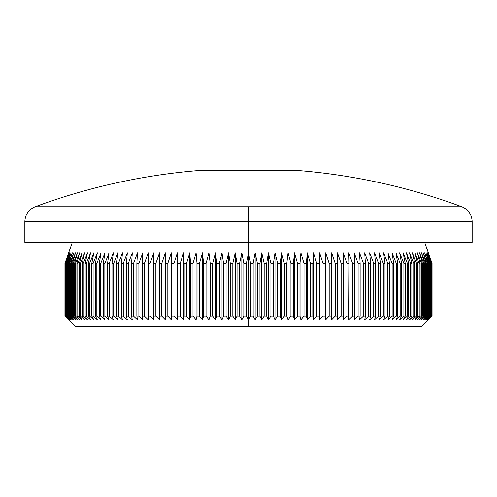 <?xml version="1.0" encoding="UTF-8"?>
<svg xmlns="http://www.w3.org/2000/svg" width="497" height="497" viewBox="0 0 497 497"><rect width="100%" height="100%" fill="white"/><g stroke="black" fill="none" stroke-linecap="round" stroke-linejoin="round"><path stroke-width="0.75" d="M461.825 206.771C468.348 209.566 471.79 214.518 472.15 221.606L248.5 221.606L248.5 206.771L35.175 206.771A613.77 613.77 0 0 1 202.192 170.254L294.808 170.254A613.77 613.77 0 0 1 461.825 206.771L248.5 206.771L461.825 206.771A613.77 613.77 0 0 0 294.808 170.254L202.192 170.254A613.77 613.77 0 0 0 35.175 206.771L248.5 206.771L248.5 221.606L472.15 221.606L248.5 221.606L248.5 252.898L250.625 263.447L253.159 263.447L255.147 252.898L257.409 263.447L259.937 263.447L261.782 252.898L264.174 263.447L266.696 263.447L268.405 252.898L270.921 263.447L273.437 263.447L274.996 252.898L277.637 263.447L280.14 263.447L281.55 252.898L284.315 263.447L286.8 263.447L288.061 252.898L290.944 263.447L293.404 263.447L294.516 252.898L297.517 263.447L299.952 263.447L300.915 252.898L304.015 263.447L306.425 263.447L307.233 252.898L310.445 263.447L312.824 263.447L313.477 252.898L316.788 263.447L319.136 263.447L319.627 252.898L323.038 263.447L325.349 263.447L325.684 252.898L329.182 263.447L331.456 263.447L331.636 252.898L335.22 263.447L337.444 263.447L337.475 252.898L341.141 263.447L343.321 263.447L343.191 252.898L346.931 263.447L349.062 263.447L348.776 252.898L352.59 263.447L354.672 263.447L354.224 252.898L358.107 263.447L360.132 263.447L359.53 252.898L363.475 263.447L365.438 263.447L364.68 252.898L368.681 263.447L370.588 263.447L369.675 252.898L373.725 263.447L375.57 263.447L374.508 252.898L378.602 263.447L380.379 263.447L379.161 252.898L383.299 263.447L385.007 263.447L383.641 252.898L387.809 263.447L389.449 263.447L387.933 252.898L392.133 263.447L393.692 263.447L392.04 252.898L396.258 263.447L397.749 263.447L395.947 252.898L400.178 263.447L401.595 263.447L399.65 252.898L403.899 263.447L405.229 263.447L403.154 252.898L407.403 263.447L408.652 263.447L406.44 252.898L410.69 263.447L411.858 263.447L409.516 252.898L413.752 263.447L414.84 263.447L412.367 252.898L416.592 263.447L417.598 263.447L414.995 252.898L419.207 263.447L420.12 263.447L417.393 252.898L421.58 263.447L422.407 263.447L419.567 252.898L423.724 263.447L424.463 263.447L421.506 252.898L425.625 263.447L426.271 263.447L423.202 252.898L427.283 263.447L427.842 263.447L424.668 252.898L428.7 263.447L429.166 263.447L425.886 252.898L429.868 263.447L430.24 263.447L426.867 252.898L431.073 263.447L427.6 252.898L431.651 263.447L428.091 252.898L431.98 263.447L428.339 252.898L432.061 263.447L432.055 316.198L428.339 319.888L431.98 316.198L428.091 319.888L431.651 316.198L427.6 319.888L431.073 316.198L426.867 319.888L430.24 316.198L425.886 319.888L429.166 316.198L424.668 319.888L427.842 316.198L427.283 316.198L423.202 319.888L426.271 316.198L425.625 316.198L421.506 319.888L424.463 316.198L423.724 316.198L419.567 319.888L422.407 316.198L421.58 316.198L417.393 319.888L420.12 316.198L419.207 316.198L414.995 319.888L417.598 316.198L416.592 316.198L412.367 319.888L414.84 316.198L413.752 316.198L409.516 319.888L411.858 316.198L410.69 316.198L406.44 319.888L408.652 316.198L407.403 316.198L403.154 319.888L405.229 316.198L403.899 316.198L399.65 319.888L401.595 316.198L400.178 316.198L395.947 319.888L397.749 316.198L396.258 316.198L392.04 319.888L393.692 316.198L392.133 316.198L387.933 319.888L389.449 316.198L387.809 316.198L383.641 319.888L385.007 316.198L383.299 316.198L379.161 319.888L380.379 316.198L378.602 316.198L374.508 319.888L375.57 316.198L373.725 316.198L369.675 319.888L370.588 316.198L368.681 316.198L364.68 319.888L365.438 316.198L363.475 316.198L359.53 319.888L360.132 316.198L358.107 316.198L354.224 319.888L354.672 316.198L352.59 316.198L348.776 319.888L349.062 316.198L346.931 316.198L343.191 319.888L343.321 316.198L341.141 316.198L337.475 319.888L337.444 316.198L335.22 316.198L331.636 319.888L331.456 316.198L329.182 316.198L325.684 319.888L325.349 316.198L323.038 316.198L319.627 319.888L319.136 316.198L316.788 316.198L313.477 319.888L312.824 316.198L310.445 316.198L307.233 319.888L306.425 316.198L304.015 316.198L300.915 319.888L299.952 316.198L297.517 316.198L294.516 319.888L293.404 316.198L290.944 316.198L288.061 319.888L286.8 316.198L284.315 316.198L281.55 319.888L280.14 316.198L277.637 316.198L274.996 319.888L273.437 316.198L270.921 316.198L268.405 319.888L266.696 316.198L264.174 316.198L261.782 319.888L259.937 316.198L257.409 316.198L255.147 319.888L253.159 316.198L250.625 316.198L248.5 319.888L248.5 326.746L421.512 326.746L75.488 326.746L248.5 326.746L248.5 319.888L246.375 316.198L246.375 263.447L248.5 252.898L248.5 242.35L472.15 242.35L248.5 242.35L248.5 221.606L24.85 221.606L24.85 242.35L248.5 242.35L24.85 242.35M424.674 242.35L432.061 263.447L432.061 316.198L428.339 319.888L431.98 316.198L431.98 263.447L431.887 316.198L431.98 263.447L428.339 252.898L432.055 263.447L432.055 316.198L421.512 326.746M250.625 316.198L253.159 316.198L253.159 263.447L250.625 263.447L250.625 316.198L248.5 319.888L246.375 316.198L243.841 316.198L246.375 316.198L246.375 263.447L243.841 263.447L246.375 263.447L248.5 252.898L248.5 319.888L248.5 252.898L250.625 263.447L250.625 316.198M259.937 263.447L257.409 263.447L257.409 316.198L259.937 316.198L259.937 263.447L261.782 252.898L261.782 319.888L259.937 316.198L259.937 263.447M266.696 263.447L264.174 263.447L264.174 316.198L266.696 316.198L266.696 263.447L268.405 252.898L268.405 319.888L266.696 316.198L266.696 263.447M273.437 263.447L270.921 263.447L270.921 316.198L273.437 316.198L273.437 263.447L274.996 252.898L274.996 319.888L273.437 316.198L273.437 263.447M280.14 263.447L277.637 263.447L277.637 316.198L280.14 316.198L280.14 263.447L281.55 252.898L281.55 319.888L280.14 316.198L280.14 263.447M286.8 263.447L284.315 263.447L284.315 316.198L286.8 316.198L286.8 263.447L288.061 252.898L288.061 319.888L286.8 316.198L286.8 263.447M293.404 263.447L290.944 263.447L290.944 316.198L293.404 316.198L293.404 263.447L294.516 252.898L294.516 319.888L293.404 316.198L293.404 263.447M299.952 263.447L297.517 263.447L297.517 316.198L299.952 316.198L299.952 263.447L300.915 252.898L300.915 319.888L299.952 316.198L299.952 263.447M306.425 263.447L304.015 263.447L304.015 316.198L306.425 316.198L306.425 263.447L307.233 252.898L307.233 319.888L306.425 316.198L306.425 263.447M312.824 263.447L310.445 263.447L310.445 316.198L312.824 316.198L312.824 263.447L313.477 252.898L313.477 319.888L312.824 316.198L312.824 263.447M319.136 263.447L316.788 263.447L316.788 316.198L319.136 316.198L319.136 263.447L319.627 252.898L319.627 319.888L319.136 316.198L319.136 263.447M325.349 263.447L323.038 263.447L323.038 316.198L325.349 316.198L325.684 252.898L325.684 319.888L325.349 316.198L325.349 263.447M331.456 263.447L329.182 263.447L329.182 316.198L331.456 316.198L331.636 252.898L331.636 319.888L331.456 263.447M337.444 263.447L335.22 263.447L335.22 316.198L337.444 316.198L337.475 252.898L337.475 319.888L337.444 263.447M343.321 263.447L341.141 263.447L341.141 316.198L343.321 316.198L343.191 252.898L346.931 263.447L346.931 316.198L349.062 316.198L349.062 263.447L346.931 263.447L346.931 316.198L343.191 319.888L343.321 263.447M354.672 263.447L352.59 263.447L352.59 316.198L354.672 316.198L354.672 263.447L354.224 252.898L358.107 263.447L358.107 316.198L360.132 316.198L360.132 263.447L358.107 263.447L358.107 316.198L354.224 319.888L354.672 316.198L354.672 263.447M365.438 263.447L363.475 263.447L363.475 316.198L365.438 316.198L365.438 263.447L364.68 252.898L368.681 263.447L368.681 316.198L370.588 316.198L370.588 263.447L368.681 263.447L368.681 316.198L364.68 319.888L365.438 316.198L365.438 263.447M375.57 263.447L373.725 263.447L373.725 316.198L375.57 316.198L375.57 263.447L374.508 252.898L378.602 263.447L378.602 316.198L380.379 316.198L380.379 263.447L378.602 263.447L378.602 316.198L374.508 319.888L375.57 316.198L375.57 263.447M385.007 263.447L383.299 263.447L383.299 316.198L385.007 316.198L385.007 263.447L383.641 252.898L387.809 263.447L387.809 316.198L389.449 316.198L389.449 263.447L387.809 263.447L387.809 316.198L383.641 319.888L385.007 316.198L385.007 263.447M393.692 263.447L392.133 263.447L392.133 316.198L393.692 316.198L393.692 263.447L392.04 252.898L396.258 263.447L396.258 316.198L397.749 316.198L397.749 263.447L396.258 263.447L396.258 316.198L392.04 319.888L393.692 316.198L393.692 263.447M401.595 263.447L400.178 263.447L400.178 316.198L401.595 316.198L401.595 263.447L399.65 252.898L403.899 263.447L403.899 316.198L405.229 316.198L405.229 263.447L403.899 263.447L403.899 316.198L399.65 319.888L401.595 316.198L401.595 263.447M408.652 263.447L407.403 263.447L407.403 316.198L408.652 316.198L408.652 263.447L406.44 252.898L410.69 263.447L410.69 316.198L411.858 316.198L411.858 263.447L410.69 263.447L410.69 316.198L406.44 319.888L408.652 316.198L408.652 263.447M414.84 263.447L413.752 263.447L413.752 316.198L414.84 316.198L414.84 263.447L412.367 252.898L416.592 263.447L416.592 316.198L417.598 316.198L417.598 263.447L416.592 263.447L416.592 316.198L412.367 319.888L414.84 316.198L414.84 263.447M420.12 263.447L419.207 263.447L419.207 316.198L420.12 316.198L420.12 263.447L417.393 252.898L421.58 263.447L421.58 316.198L422.407 316.198L422.407 263.447L421.58 263.447L421.58 316.198L417.393 319.888L420.12 316.198L420.12 263.447M424.463 263.447L423.724 263.447L423.724 316.198L424.463 316.198L424.463 263.447L421.506 252.898L425.625 263.447L425.625 316.198L426.271 316.198L426.271 263.447L425.625 263.447L425.625 316.198L421.506 319.888L424.463 316.198L424.463 263.447M427.842 263.447L427.283 263.447L427.283 316.198L427.842 316.198L427.842 263.447L424.668 252.898L428.7 263.447L428.7 316.198L429.166 316.198L429.166 263.447L428.7 263.447L428.7 316.198L424.668 319.888L427.842 316.198L427.842 263.447M430.24 263.447L429.868 263.447L429.868 316.198L430.24 316.198L430.24 263.447L426.867 252.898L430.787 263.447L431.073 316.198L430.787 263.447L430.787 316.198L426.867 319.888L430.24 316.198L430.24 263.447M431.651 263.447L431.464 316.198L431.651 263.447L428.091 252.898L431.887 263.447L431.887 316.198L428.091 319.888L431.651 316.198L431.651 263.447M72.326 242.35L64.939 263.447L68.661 252.898L65.02 263.447L65.02 316.198L65.02 263.447L68.909 252.898L65.349 263.447L65.349 316.198L65.349 263.447L69.4 252.898L65.927 263.447L65.927 316.198L65.927 263.447L70.133 252.898L66.76 263.447L66.76 316.198L67.132 316.198L67.132 263.447L66.76 263.447L67.132 263.447L71.114 252.898L67.834 263.447L67.834 316.198L68.3 316.198L68.3 263.447L67.834 263.447L68.3 263.447L72.332 252.898L69.158 263.447L69.158 316.198L69.717 316.198L69.717 263.447L69.158 263.447L69.717 263.447L73.798 252.898L70.729 263.447L70.729 316.198L71.375 316.198L71.375 263.447L70.729 263.447L71.375 263.447L75.494 252.898L72.537 263.447L72.537 316.198L73.276 316.198L73.276 263.447L72.537 263.447L73.276 263.447L77.433 252.898L74.593 263.447L74.593 316.198L75.42 316.198L75.42 263.447L74.593 263.447L75.42 263.447L79.607 252.898L76.88 263.447L76.88 316.198L77.793 316.198L77.793 263.447L76.88 263.447L77.793 263.447L82.005 252.898L79.402 263.447L79.402 316.198L80.408 316.198L80.408 263.447L79.402 263.447L80.408 263.447L84.633 252.898L82.16 263.447L82.16 316.198L83.248 316.198L83.248 263.447L82.16 263.447L83.248 263.447L87.484 252.898L85.142 263.447L85.142 316.198L86.31 316.198L86.31 263.447L85.142 263.447L86.31 263.447L90.56 252.898L88.348 263.447L88.348 316.198L89.597 316.198L89.597 263.447L88.348 263.447L89.597 263.447L93.846 252.898L91.771 263.447L91.771 316.198L93.101 316.198L93.101 263.447L91.771 263.447L93.101 263.447L97.35 252.898L95.405 263.447L95.405 316.198L96.822 316.198L96.822 263.447L95.405 263.447L96.822 263.447L101.053 252.898L99.251 263.447L99.251 316.198L100.742 316.198L100.742 263.447L99.251 263.447L100.742 263.447L104.96 252.898L103.308 263.447L103.308 316.198L104.867 316.198L104.867 263.447L103.308 263.447L104.867 263.447L109.067 252.898L107.551 263.447L107.551 316.198L109.191 316.198L109.191 263.447L107.551 263.447L109.191 263.447L113.359 252.898L111.993 263.447L111.993 316.198L113.701 316.198L113.701 263.447L111.993 263.447L113.701 263.447L117.839 252.898L116.621 263.447L116.621 316.198L118.398 316.198L118.398 263.447L116.621 263.447L118.398 263.447L122.492 252.898L121.43 263.447L121.43 316.198L123.275 316.198L123.275 263.447L121.43 263.447L123.275 263.447L127.325 252.898L126.412 263.447L126.412 316.198L128.319 316.198L128.319 263.447L126.412 263.447L128.319 263.447L132.32 252.898L131.562 263.447L131.562 316.198L133.525 316.198L133.525 263.447L131.562 263.447L133.525 263.447L137.47 252.898L136.868 263.447L136.868 316.198L138.893 316.198L138.893 263.447L136.868 263.447L138.893 263.447L142.776 252.898L142.328 263.447L142.328 316.198L144.41 316.198L144.41 263.447L142.328 263.447L144.41 263.447L148.224 252.898L147.938 316.198L150.069 316.198L150.069 263.447L147.938 263.447L150.069 263.447L153.809 252.898L153.679 316.198L155.859 316.198L155.859 263.447L153.679 263.447L155.859 263.447L159.525 252.898L159.556 316.198L161.78 316.198L161.78 263.447L159.556 263.447L161.78 263.447L165.364 252.898L165.544 316.198L167.818 316.198L167.818 263.447L165.544 263.447L167.818 263.447L171.316 252.898L171.651 316.198L173.962 316.198L173.962 263.447L171.651 263.447L173.962 263.447L177.373 252.898L177.864 263.447L177.864 316.198L180.212 316.198L180.212 263.447L177.864 263.447L180.212 263.447L183.523 252.898L184.176 263.447L184.176 316.198L186.555 316.198L186.555 263.447L184.176 263.447L186.555 263.447L189.767 252.898L190.575 263.447L190.575 316.198L192.985 316.198L192.985 263.447L190.575 263.447L192.985 263.447L196.085 252.898L197.048 263.447L197.048 316.198L199.483 316.198L199.483 263.447L197.048 263.447L199.483 263.447L202.484 252.898L203.596 263.447L203.596 316.198L206.056 316.198L206.056 263.447L203.596 263.447L206.056 263.447L208.939 252.898L210.2 263.447L210.2 316.198L212.685 316.198L212.685 263.447L210.2 263.447L212.685 263.447L215.45 252.898L216.86 263.447L216.86 316.198L219.363 316.198L219.363 263.447L216.86 263.447L219.363 263.447L222.004 252.898L223.563 263.447L223.563 316.198L226.079 316.198L226.079 263.447L223.563 263.447L226.079 263.447L228.595 252.898L230.304 263.447L230.304 316.198L232.826 316.198L232.826 263.447L230.304 263.447L232.826 263.447L235.218 252.898L237.063 263.447L237.063 316.198L239.591 316.198L239.591 263.447L237.063 263.447L239.591 263.447L241.853 252.898L243.841 263.447L243.841 316.198L241.853 319.888L239.591 316.198L237.063 316.198L235.218 319.888L232.826 316.198L230.304 316.198L228.595 319.888L226.079 316.198L223.563 316.198L222.004 319.888L219.363 316.198L216.86 316.198L215.45 319.888L212.685 316.198L210.2 316.198L208.939 319.888L206.056 316.198L203.596 316.198L202.484 319.888L199.483 316.198L197.048 316.198L196.085 319.888L192.985 316.198L190.575 316.198L189.767 319.888L186.555 316.198L184.176 316.198L183.523 319.888L180.212 316.198L177.864 316.198L177.373 319.888L173.962 316.198L171.651 316.198L171.316 319.888L167.818 316.198L165.544 316.198L165.364 319.888L161.78 316.198L159.556 316.198L159.525 319.888L155.859 316.198L153.679 316.198L153.809 319.888L150.069 316.198L147.938 316.198L148.224 319.888L144.41 316.198L142.328 316.198L142.776 319.888L138.893 316.198L136.868 316.198L137.47 319.888L133.525 316.198L131.562 316.198L132.32 319.888L128.319 316.198L126.412 316.198L127.325 319.888L123.275 316.198L121.43 316.198L122.492 319.888L118.398 316.198L116.621 316.198L117.839 319.888L113.701 316.198L111.993 316.198L113.359 319.888L109.191 316.198L107.551 316.198L109.067 319.888L104.867 316.198L103.308 316.198L104.96 319.888L100.742 316.198L99.251 316.198L101.053 319.888L96.822 316.198L95.405 316.198L97.35 319.888L93.101 316.198L91.771 316.198L93.846 319.888L89.597 316.198L88.348 316.198L90.56 319.888L86.31 316.198L85.142 316.198L87.484 319.888L83.248 316.198L82.16 316.198L84.633 319.888L80.408 316.198L79.402 316.198L82.005 319.888L77.793 316.198L76.88 316.198L79.607 319.888L75.42 316.198L74.593 316.198L77.433 319.888L73.276 316.198L72.537 316.198L75.494 319.888L71.375 316.198L70.729 316.198L73.798 319.888L69.717 316.198L69.158 316.198L72.332 319.888L68.3 316.198L67.834 316.198L71.114 319.888L66.76 316.198L70.133 319.888L65.927 316.198L69.4 319.888L65.349 316.198L68.909 319.888L65.02 316.198L68.661 319.888L64.945 316.198L64.945 263.447L68.661 252.898L65.02 263.447L65.02 316.198L68.661 319.888L64.939 316.198L64.945 263.447L64.939 316.198L75.488 326.746M239.591 263.447L241.853 252.898L241.853 319.888L239.591 316.198L239.591 263.447M241.853 252.898L243.841 263.447L243.841 316.198L241.853 319.888L241.853 252.898M232.826 263.447L235.218 252.898L235.218 319.888L232.826 316.198L232.826 263.447M235.218 252.898L237.063 263.447L237.063 316.198L235.218 319.888L235.218 252.898M226.079 263.447L228.595 252.898L228.595 319.888L226.079 316.198L226.079 263.447M228.595 252.898L230.304 263.447L230.304 316.198L228.595 319.888L228.595 252.898M219.363 263.447L222.004 252.898L222.004 319.888L219.363 316.198L219.363 263.447M222.004 252.898L223.563 263.447L223.563 316.198L222.004 319.888L222.004 252.898M212.685 263.447L215.45 252.898L215.45 319.888L212.685 316.198L212.685 263.447M215.45 252.898L216.86 263.447L216.86 316.198L215.45 319.888L215.45 252.898M206.056 263.447L208.939 252.898L208.939 319.888L206.056 316.198L206.056 263.447M208.939 252.898L210.2 263.447L210.2 316.198L208.939 319.888L208.939 252.898M199.483 263.447L202.484 252.898L202.484 319.888L199.483 316.198L199.483 263.447M202.484 252.898L203.596 263.447L203.596 316.198L202.484 319.888L202.484 252.898M192.985 263.447L196.085 252.898L196.085 319.888L192.985 316.198L192.985 263.447M196.085 252.898L197.048 263.447L197.048 316.198L196.085 319.888L196.085 252.898M186.555 263.447L189.767 252.898L189.767 319.888L186.555 316.198L186.555 263.447M189.767 252.898L190.575 263.447L190.575 316.198L189.767 319.888L189.767 252.898M180.212 263.447L183.523 252.898L183.523 319.888L180.212 316.198L180.212 263.447M183.523 252.898L184.176 263.447L184.176 316.198L183.523 319.888L183.523 252.898M173.962 263.447L177.373 252.898L177.373 319.888L173.962 316.198L173.962 263.447M177.373 252.898L177.864 263.447L177.864 316.198L177.373 319.888L177.373 252.898M167.818 263.447L171.316 252.898L171.316 319.888L167.818 316.198L167.818 263.447M171.316 252.898L171.651 263.447L171.651 316.198L171.316 319.888L171.316 252.898M161.78 263.447L165.364 252.898L165.364 319.888L161.78 316.198L161.78 263.447M165.364 252.898L165.364 319.888L165.364 252.898M155.859 263.447L159.525 252.898L159.525 319.888L155.859 316.198L155.859 263.447M159.525 252.898L159.525 319.888L159.525 252.898M150.069 263.447L153.809 252.898L153.809 319.888L150.069 316.198L150.069 263.447M144.41 263.447L148.224 252.898L148.224 319.888L144.41 316.198L144.41 263.447M138.893 263.447L142.776 252.898L142.328 263.447L142.328 316.198L142.776 319.888L138.893 316.198L138.893 263.447M133.525 263.447L137.47 252.898L136.868 263.447L136.868 316.198L137.47 319.888L133.525 316.198L133.525 263.447M128.319 263.447L132.32 252.898L131.562 263.447L131.562 316.198L132.32 319.888L128.319 316.198L128.319 263.447M123.275 263.447L127.325 252.898L126.412 263.447L126.412 316.198L127.325 319.888L123.275 316.198L123.275 263.447M118.398 263.447L122.492 252.898L121.43 263.447L121.43 316.198L122.492 319.888L118.398 316.198L118.398 263.447M113.701 263.447L117.839 252.898L116.621 263.447L116.621 316.198L117.839 319.888L113.701 316.198L113.701 263.447M109.191 263.447L113.359 252.898L111.993 263.447L111.993 316.198L113.359 319.888L109.191 316.198L109.191 263.447M104.867 263.447L109.067 252.898L107.551 263.447L107.551 316.198L109.067 319.888L104.867 316.198L104.867 263.447M100.742 263.447L104.96 252.898L103.308 263.447L103.308 316.198L104.96 319.888L100.742 316.198L100.742 263.447M96.822 263.447L101.053 252.898L99.251 263.447L99.251 316.198L101.053 319.888L96.822 316.198L96.822 263.447M93.101 263.447L97.35 252.898L95.405 263.447L95.405 316.198L97.35 319.888L93.101 316.198L93.101 263.447M89.597 263.447L93.846 252.898L91.771 263.447L91.771 316.198L93.846 319.888L89.597 316.198L89.597 263.447M86.31 263.447L90.56 252.898L88.348 263.447L88.348 316.198L90.56 319.888L86.31 316.198L86.31 263.447M83.248 263.447L87.484 252.898L85.142 263.447L85.142 316.198L87.484 319.888L83.248 316.198L83.248 263.447M80.408 263.447L84.633 252.898L82.16 263.447L82.16 316.198L84.633 319.888L80.408 316.198L80.408 263.447M77.793 263.447L82.005 252.898L79.402 263.447L79.402 316.198L82.005 319.888L77.793 316.198L77.793 263.447M75.42 263.447L79.607 252.898L76.88 263.447L76.88 316.198L79.607 319.888L75.42 316.198L75.42 263.447M73.276 263.447L77.433 252.898L74.593 263.447L74.593 316.198L77.433 319.888L73.276 316.198L73.276 263.447M71.375 263.447L75.494 252.898L72.537 263.447L72.537 316.198L75.494 319.888L71.375 316.198L71.375 263.447M69.717 263.447L73.798 252.898L70.729 263.447L70.729 316.198L73.798 319.888L69.717 316.198L69.717 263.447M68.3 263.447L72.332 252.898L69.158 263.447L69.158 316.198L72.332 319.888L68.3 316.198L68.3 263.447M67.132 263.447L71.114 252.898L67.834 263.447L67.834 316.198L71.114 319.888L67.132 316.198L67.132 263.447M66.213 263.447L70.133 252.898L66.76 263.447L66.76 316.198L70.133 319.888L66.213 316.198L66.213 263.447M65.536 263.447L69.4 252.898L65.927 263.447L65.927 316.198L69.4 319.888L65.536 316.198L65.536 263.447M65.113 263.447L68.909 252.898L65.349 263.447L65.349 316.198L68.909 319.888L65.113 316.198L65.113 263.447M431.073 263.447L427.6 252.898L431.464 263.447L431.464 316.198L427.6 319.888L431.073 316.198L431.073 263.447M429.166 263.447L425.886 252.898L429.868 263.447L429.868 316.198L425.886 319.888L429.166 316.198L429.166 263.447M426.271 263.447L423.202 252.898L427.283 263.447L427.283 316.198L423.202 319.888L426.271 316.198L426.271 263.447M422.407 263.447L419.567 252.898L423.724 263.447L423.724 316.198L419.567 319.888L422.407 316.198L422.407 263.447M417.598 263.447L414.995 252.898L419.207 263.447L419.207 316.198L414.995 319.888L417.598 316.198L417.598 263.447M411.858 263.447L409.516 252.898L413.752 263.447L413.752 316.198L409.516 319.888L411.858 316.198L411.858 263.447M405.229 263.447L403.154 252.898L407.403 263.447L407.403 316.198L403.154 319.888L405.229 316.198L405.229 263.447M397.749 263.447L395.947 252.898L400.178 263.447L400.178 316.198L395.947 319.888L397.749 316.198L397.749 263.447M389.449 263.447L387.933 252.898L392.133 263.447L392.133 316.198L387.933 319.888L389.449 316.198L389.449 263.447M380.379 263.447L379.161 252.898L383.299 263.447L383.299 316.198L379.161 319.888L380.379 316.198L380.379 263.447M370.588 263.447L369.675 252.898L373.725 263.447L373.725 316.198L369.675 319.888L370.588 316.198L370.588 263.447M360.132 263.447L359.53 252.898L363.475 263.447L363.475 316.198L359.53 319.888L360.132 316.198L360.132 263.447M349.062 263.447L348.776 252.898L352.59 263.447L352.59 316.198L348.776 319.888L349.062 263.447M337.475 252.898L341.141 263.447L341.141 316.198L337.475 319.888L337.475 252.898M331.636 252.898L335.22 263.447L335.22 316.198L331.636 319.888L331.636 252.898M325.684 252.898L329.182 263.447L329.182 316.198L325.684 319.888L325.684 252.898M319.627 252.898L323.038 263.447L323.038 316.198L319.627 319.888L319.627 252.898M313.477 252.898L316.788 263.447L316.788 316.198L313.477 319.888L313.477 252.898M307.233 252.898L310.445 263.447L310.445 316.198L307.233 319.888L307.233 252.898M300.915 252.898L304.015 263.447L304.015 316.198L300.915 319.888L300.915 252.898M294.516 252.898L297.517 263.447L297.517 316.198L294.516 319.888L294.516 252.898M288.061 252.898L290.944 263.447L290.944 316.198L288.061 319.888L288.061 252.898M281.55 252.898L284.315 263.447L284.315 316.198L281.55 319.888L281.55 252.898M274.996 252.898L277.637 263.447L277.637 316.198L274.996 319.888L274.996 252.898M268.405 252.898L270.921 263.447L270.921 316.198L268.405 319.888L268.405 252.898M261.782 252.898L264.174 263.447L264.174 316.198L261.782 319.888L261.782 252.898M253.159 263.447L255.147 252.898L255.147 319.888L253.159 316.198L253.159 263.447M255.147 252.898L257.409 263.447L257.409 316.198L255.147 319.888L255.147 252.898M248.5 221.606L24.85 221.606L248.5 221.606M472.15 242.35L472.15 221.606M35.175 206.771C28.652 209.566 25.21 214.518 24.85 221.606"/></g></svg>
